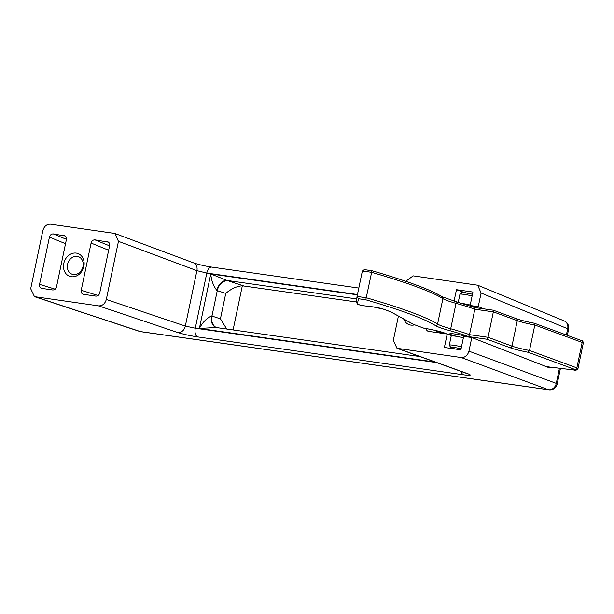 <?xml version="1.0" encoding="UTF-8"?>
<svg xmlns="http://www.w3.org/2000/svg" width="614" height="614" viewBox="0 0 614 614"><rect width="100%" height="100%" fill="white"/><g stroke="black" fill="none" stroke-linecap="round" stroke-linejoin="round"><path stroke-width="0.92" d="M403.705 319.011A12.119 10.062 -69.8 0 0 414.642 324.814M67.555 264.358A9.325 7.744 -69.8 0 0 72.053 274.205A9.325 7.744 -69.8 0 0 82.99 266.553A9.325 7.744 -69.8 0 0 78.492 256.706A9.325 7.744 -69.8 0 0 67.555 264.358M63.779 263.49A12.119 10.062 -69.8 0 0 71.339 276.73A12.119 10.062 -69.8 0 0 83.842 266.346A12.119 10.062 -69.8 0 0 76.274 253.106A12.119 10.062 -69.8 0 0 63.779 263.49M461.175 371.455A7.46 4.098 98.1 0 0 463.578 374.801L197.708 336.917C190.018 335.728 183.386 334.269 177.83 332.535A7.46 6.04 108.6 0 0 185.328 326.08L196.902 270.659L118.456 241.348L114.879 233.473L50.548 224.187C46.718 224.118 44.154 226.244 42.85 230.565L30.7 288.71L34.461 296.646L98.616 305.872C102.438 305.941 105.002 303.807 106.314 299.478L185.328 326.08L195.283 328.206L436.631 362.59M65.529 243.712L49.427 237.119L39.557 284.359L55.145 289.171M49.427 237.119C50.079 234.955 51.361 233.896 53.264 233.926L66.435 239.322M65.322 236.006L53.264 233.926M41.483 288.342L52.689 289.969C54.592 290.008 55.874 288.941 56.526 286.776L66.396 239.537C66.657 237.319 65.882 235.96 64.071 235.469L64.731 235.653M41.882 288.434C40.071 287.935 39.296 286.577 39.557 284.359M108.532 242.169L94.932 239.867L109.568 245.861M83.143 294.275L95.891 296.125C97.803 296.163 99.084 295.096 99.737 292.932L109.607 245.692C109.868 243.474 109.092 242.123 107.281 241.624L107.941 241.809M83.542 294.367C81.731 293.876 80.956 292.517 81.217 290.299L98.117 295.518M108.655 250.251L91.087 243.06L81.217 290.299M91.087 243.06C91.739 240.895 93.021 239.828 94.932 239.867M118.456 241.348L106.314 299.478M398.409 316.08L393.336 340.379L396.966 348.276L461.252 357.54C465.074 357.617 467.638 355.483 468.942 351.162L556.276 383.389L559.438 368.239M405.731 281.296L413.176 275.855L477.677 285.211L481.092 293.016L478.245 306.647L483.909 308.857M426.193 328.636A3.73 3.093 110.2 0 0 428.058 331.238A3.73 3.093 110.2 0 0 428.587 331.376L447.199 334.024L444.39 347.47L460.861 349.819L463.67 336.372L471.79 337.531L468.942 351.162M454.084 301.075L456.463 289.693L472.934 292.041L470.124 305.488L478.245 306.647M552.116 367.356L549.691 367.97L471.79 337.531M447.199 334.024L451.213 335.467M475.942 307.721A9.701 0.944 -168.2 0 0 475.121 307.376L470.124 305.488M472.481 294.221A9.701 0.944 11.8 0 1 470.048 293.761M469.111 293.561A9.701 0.944 11.8 0 1 461.881 291.642L456.463 289.693M356.212 301.934L242.323 285.794C236.72 286.216 231.194 288.757 225.745 293.415L217.279 290.622L211.968 316.056L220.434 318.85L225.745 293.415M114.879 233.473L193.494 262.846A7.46 6.025 110.5 0 1 196.902 270.659L206.803 273.061L195.283 328.206A7.46 4.098 -81.9 0 0 197.708 336.917M216.481 327.569A11.19 7.875 107.4 0 1 216.151 327.477A11.19 7.875 107.4 0 1 216.143 327.469L199.389 328.459C202.536 322.404 206.603 318.229 211.592 315.934A7.46 0.729 11.8 0 1 211.968 316.056A11.19 8.458 108.3 0 0 216.496 327.561M216.911 290.499C213.357 285.878 211.316 280.368 210.771 273.951L227.088 280.46A11.19 7.875 -72.6 0 0 216.911 290.499A7.46 0.729 -168.2 0 1 217.279 290.622A11.19 8.458 -71.7 0 1 228.017 280.759L243.497 285.871M226.727 329.027L220.434 318.85M216.143 327.469A11.19 7.875 107.4 0 1 211.592 315.934M461.068 348.829A7.46 0.729 -168.2 0 0 450.76 347.424A7.46 0.729 -168.2 0 0 451.873 347.992A7.46 0.729 -168.2 0 0 455.58 349.067M362.367 271.004L357.056 296.439L366.312 297.759A212.597 20.73 11.8 0 1 437.575 324.077A33.57 3.277 -168.2 0 0 441.796 325.973A33.57 3.277 -168.2 0 0 450.707 328.766A70.863 6.907 11.8 0 1 469.518 334.668L468.551 336.618A68.998 6.731 -168.2 0 0 449.279 330.516A35.435 3.454 11.8 0 1 439.87 327.569A35.435 3.454 11.8 0 1 435.418 325.573A210.732 20.546 -168.2 0 0 365.798 299.778L371.631 272.324L362.367 271.004L364.348 269.623L371.884 270.697C407.42 281.051 430.828 289.739 442.118 296.746A1.865 1.796 122.6 0 1 442.894 298.642L437.575 324.077A1.865 1.796 122.6 0 1 435.418 325.573M474.63 307.545L474.837 309.226L469.518 334.668L488.038 337.301L487.094 339.258L468.551 336.618M474.76 307.568L493.165 310.193L493.349 311.866L488.038 337.301L511.969 346.104A16.785 1.635 -168.2 0 0 529.506 350.464L528.247 352.306A18.65 1.819 11.8 0 1 510.042 347.701L487.094 339.258M516.113 318.628A1.865 1.55 110.2 0 1 517.28 320.669A16.785 1.635 11.8 0 0 534.817 325.029L529.506 350.464L576.853 367.878L582.172 342.435L534.817 325.029L534.318 323.24L581.274 340.471C582.44 340.494 583.123 341.369 583.3 343.088A7.46 0.729 -168.2 0 0 582.172 342.435A1.865 1.55 -69.8 0 0 581.274 340.471M450.76 347.424L449.325 345.245A9.325 0.906 11.8 0 1 449.294 345.152A9.325 0.906 11.8 0 1 461.49 346.818M472.12 295.948A9.325 0.906 -168.2 0 0 459.986 294.206A9.325 0.906 -168.2 0 0 459.924 294.283L458.259 302.257M459.986 294.206L462.181 292.786A7.46 0.729 11.8 0 1 472.458 294.321M442.195 333.31A1.865 1.428 -84.9 0 1 442.172 332.235A13.055 1.274 -168.2 0 0 442.233 332.243M390.826 311.889L413.199 324.261L424.297 328.337A14.92 1.458 11.8 0 1 446.501 333.924M390.727 311.828L413.698 324.438M365.798 299.778L358.484 298.734L357.056 296.439L356.181 302.134M358.484 298.734L357.34 304.091L360.84 305.381A1.865 1.55 110.2 0 1 360.595 305.258M361.431 305.488A1.865 1.251 -83.3 0 1 361.262 305.48A1.865 1.251 -83.3 0 1 361.101 305.45L357.655 304.176L356.197 302.034M364.562 269.669L371.884 270.697M371.869 270.705L371.631 272.324A212.597 20.73 -168.2 0 1 442.894 298.642A33.57 3.277 11.8 0 0 447.107 300.538A33.57 3.277 11.8 0 0 456.018 303.331L450.707 328.766A1.865 1.036 105.5 0 1 449.279 330.516M493.165 310.193L474.729 307.553L455.473 301.466A1.865 1.036 105.5 0 1 456.018 303.331A70.863 6.907 -168.2 0 1 474.837 309.226L493.349 311.866L517.28 320.669L511.969 346.104A1.865 1.55 110.2 0 1 510.042 347.701M493.226 310.185L516.382 318.697C520.703 320.224 526.712 321.736 534.41 323.248M433.898 330.109L441.719 332.988M357.455 294.528L206.803 273.061A7.46 4.098 98.1 0 1 211.761 267.105C208.338 266.637 200.379 265.194 193.494 262.846M435.119 362.045L199.389 328.459L210.771 273.951L357.386 294.843M566.384 334.998L567.689 328.743L481.092 293.016M177.83 332.535L98.616 305.872M35.359 296.854L140.314 331.56L548.402 389.713L461.252 357.54M397.995 348.529L468.367 373.934A7.46 6.347 109.8 0 1 467.315 373.673L396.966 348.276M463.578 374.801C470.355 375.676 471.959 375.384 468.367 373.934M461.559 293.185L461.881 291.642M450.054 348.276L450.354 346.818M242.323 285.794L233.097 329.933M356.673 298.926L227.088 280.46A18.65 1.819 11.8 0 1 228.017 280.759M564.143 320.892A7.46 6.416 112.4 0 1 567.689 328.743A7.46 0.729 -168.2 0 1 568.602 329.311A7.46 7.46 0 0 0 564.143 320.892L477.677 285.211M139.455 331.36A7.46 7.46 0 0 0 140.744 331.667A7.46 4.098 98.1 0 1 140.314 331.56A7.46 5.948 108.3 0 1 139.455 331.36L34.461 296.646M560.444 368.362L557.182 383.957A7.46 0.729 -168.2 0 0 556.276 383.389A7.46 6.432 -69.7 0 1 548.402 389.713A7.46 4.098 98.1 0 0 548.832 389.813L140.744 331.667M450.814 334.592A11.19 1.09 11.8 0 1 454.667 333.978A11.19 1.09 11.8 0 1 468.927 337.124M463.386 337.731A9.325 0.906 -168.2 0 0 451.19 336.065L449.294 345.152M441.765 332.105L442.172 332.228M462.58 303.523A9.325 0.906 11.8 0 1 470.224 305.035M456.762 336.38A11.19 1.09 11.8 0 1 451.927 335.006M546.268 366.635L573.837 369.966A5.595 0.545 -168.2 0 0 574.934 369.474L528.247 352.306M373.112 306.87A1.865 1.251 -83.3 0 1 372.951 306.862L361.262 305.48A1.865 1.865 0 0 1 360.84 305.381A1.865 1.55 110.2 0 0 361.101 305.45L372.798 306.831A7.46 0.729 11.8 0 1 383.765 309.256L391.225 312.004M516.604 318.804A18.65 1.819 -168.2 0 0 534.318 323.24M574.934 369.474A1.865 1.55 110.2 0 0 576.853 367.878A7.46 0.729 11.8 0 1 577.989 368.523L583.3 343.088M423.79 328.145A1.865 1.55 -69.8 0 0 424.297 328.337A1.865 1.021 98.1 0 0 424.412 328.36C431.581 329.204 444.828 332.688 445.726 333.579L445.564 333.41M383.289 309.095A1.865 1.55 -69.8 0 0 383.765 309.256M390.934 311.927L383.497 309.195L372.951 306.862A1.865 1.251 -83.3 0 1 372.798 306.831M455.35 301.451A1.865 1.036 105.5 0 1 455.473 301.466L442.118 296.746M358.806 288.058L211.761 267.105M568.602 329.311L567.336 335.344M548.832 389.813A7.46 7.46 0 0 0 557.182 383.957M216.619 327.584L419.892 356.55M451.704 334.906L450.661 334.453L451.19 336.065M413.414 324.361L424.036 328.267A1.865 1.865 0 0 0 424.412 328.36M441.735 332.266A1.865 1.865 0 0 0 441.796 333.256M546.33 366.658L573.99 370.004C575.402 370.695 576.73 370.204 577.989 368.523"/></g></svg>
